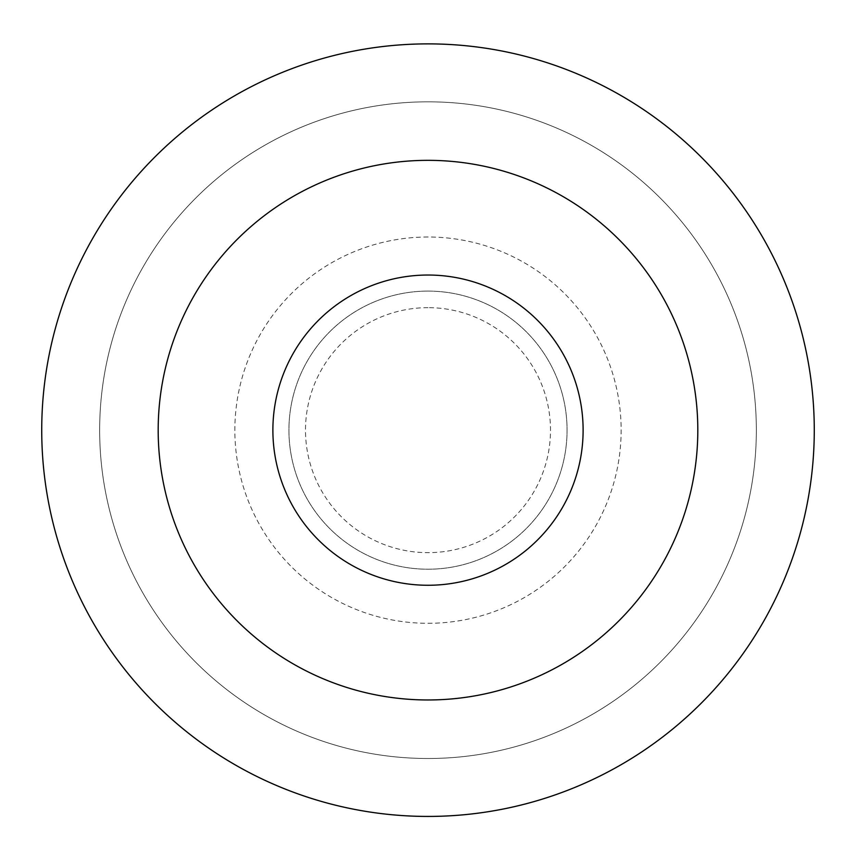 <?xml version="1.0" encoding="UTF-8"?>
<svg xmlns="http://www.w3.org/2000/svg" width="856" height="856" viewBox="0 0 856 856"><rect width="100%" height="100%" fill="white"/><g stroke="black" fill="none" stroke-linecap="round" stroke-linejoin="round"><path stroke-width="0.64" stroke-dasharray="4.28 3.21" d="M428 307.657A122.504 122.504 0 0 0 321.91 491.408A122.504 122.504 0 0 0 534.091 491.408A122.504 122.504 0 0 0 428 307.657M428 291.094A139.057 139.057 0 0 0 307.572 499.69A139.057 139.057 0 0 0 548.428 499.69A139.057 139.057 0 0 0 428 291.094A139.057 139.057 0 0 0 307.572 499.69A139.057 139.057 0 0 0 548.428 499.69A139.057 139.057 0 0 0 428 291.094M428 237.016A193.135 193.135 0 0 0 260.738 526.729A193.135 193.135 0 0 0 595.262 526.729A193.135 193.135 0 0 0 428 237.016M428 43.881A386.281 386.281 0 0 0 93.475 623.296A386.281 386.281 0 0 0 762.525 623.296A386.281 386.281 0 0 0 428 43.881A386.281 386.281 0 0 0 93.475 623.296A386.281 386.281 0 0 0 762.525 623.296A386.281 386.281 0 0 0 428 43.881A386.281 386.281 0 0 0 93.475 623.296A386.281 386.281 0 0 0 762.525 623.296A386.281 386.281 0 0 0 428 43.881M428 101.821A328.34 328.34 0 0 0 143.648 594.332A328.34 328.34 0 0 0 712.353 594.332A328.34 328.34 0 0 0 428 101.821A328.34 328.34 0 0 0 143.648 594.332A328.34 328.34 0 0 0 712.353 594.332A328.34 328.34 0 0 0 428 101.821M428 160.34A269.822 269.822 0 0 0 194.333 565.067A269.822 269.822 0 0 0 661.667 565.067A269.822 269.822 0 0 0 428 160.34"/><path stroke-width="1.28" d="M428 43.881A386.281 386.281 0 0 0 93.475 623.296A386.281 386.281 0 0 0 762.525 623.296A386.281 386.281 0 0 0 428 43.881M428 160.34A269.822 269.822 0 0 0 194.333 565.067A269.822 269.822 0 0 0 661.667 565.067A269.822 269.822 0 0 0 428 160.34M428 275.033A155.129 155.129 0 0 0 293.661 507.715A155.129 155.129 0 0 0 562.338 507.715A155.129 155.129 0 0 0 428 275.033"/></g></svg>
